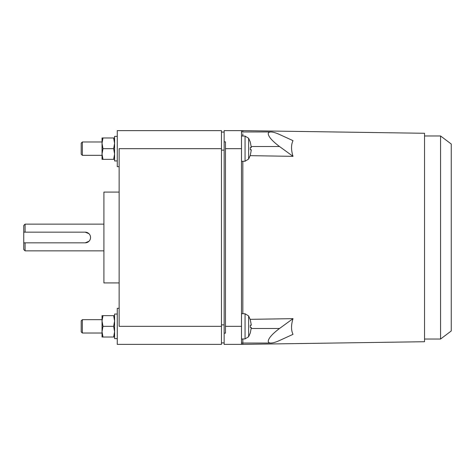 <?xml version="1.0" encoding="UTF-8"?>
<svg xmlns="http://www.w3.org/2000/svg" width="475" height="475" viewBox="0 0 475 475"><rect width="100%" height="100%" fill="white"/><g stroke="black" fill="none" stroke-linecap="round" stroke-linejoin="round"><path stroke-width="0.71" d="M82.353 155.337L82.353 141.977L81.195 143.135L81.195 154.185L82.353 155.337L102.036 155.337M82.353 333.022L82.353 319.663L81.195 320.815L81.195 331.865L82.353 333.022L102.036 333.022M440.562 135.969L451.25 144.02L451.25 330.98L440.562 339.031L440.562 135.969L424.531 135.969M293.027 140.665C291.038 144.715 291.038 149.94 293.027 156.352L279.526 146.514C272.395 141.164 268.63 136.925 268.227 133.808C268.25 132.59 269.129 131.979 270.863 131.961C272.977 131.991 275.862 132.834 279.526 134.49L293.027 140.665M250.313 332.838L251.328 327.447L250.313 327.447L250.313 325.233L251.328 325.233L250.313 319.841M251.328 327.447L250.313 327.447M250.313 155.159L251.328 149.768L250.313 149.768L250.313 147.553L251.328 147.553L250.313 142.162M251.328 149.768L250.313 149.768M102.036 159.351L102.036 137.976L102.992 137.976L102.036 143.319L102.992 148.663L102.036 154.007L102.992 159.351L102.036 159.351M102.036 337.024L102.036 320.993L102.992 326.337L102.036 331.681L102.992 337.024L102.036 337.024M102.036 320.999L102.036 315.649L102.992 315.649L102.036 320.993M293.027 318.648C291.038 325.06 291.038 330.285 293.027 334.335L279.526 340.51C275.862 342.166 272.977 343.009 270.863 343.039C269.129 343.021 268.25 342.41 268.227 341.192C268.63 338.075 272.395 333.836 279.526 328.486L293.027 318.648L250.171 319.343M241.508 344.375L242.844 344.375L242.844 341.192L242.844 344.375L424.531 341.721L424.531 133.279L242.844 130.625L242.844 131.961L242.844 130.625L241.508 130.625L241.508 344.375L224.141 344.375L224.141 141.847L225.477 141.847L225.477 333.153L224.141 333.153M242.844 133.808L242.844 136.016L242.844 133.808M293.027 156.352L250.171 155.658M242.844 161.304L242.844 313.696L242.844 161.304M242.844 341.192L242.844 338.984L242.844 341.192M102.992 159.351L113.638 159.351L114.594 154.007L113.638 148.663L114.594 143.319L113.638 137.976L102.992 137.976M102.992 148.663L113.638 148.663M113.638 137.976L114.594 137.976M114.594 159.351L113.638 159.351M102.992 337.024L113.638 337.024L114.594 331.681L113.638 326.337L114.594 320.993L113.638 315.649L102.992 315.649M102.992 326.337L113.638 326.337M113.638 315.649L114.594 315.649M114.594 337.024L113.638 337.024M88.979 241.276L85.203 242.844L23.75 242.844L85.203 242.844L25.086 242.844L25.086 250.859L23.75 249.523L23.75 225.477L25.086 224.141L25.086 232.156L85.203 232.156L23.75 232.156L85.203 232.156L88.979 233.724M25.086 232.156L23.75 232.156L23.75 242.844L25.086 242.844M85.203 242.844A5.344 5.344 0 0 0 90.547 237.5A5.344 5.344 0 0 0 85.203 232.156L85.203 232.156M117.266 136.367L114.594 136.367L114.594 160.954L117.266 160.942M117.266 314.046L114.594 314.046L114.594 338.633L117.266 338.622M224.141 141.847L224.141 130.625L241.508 130.625M119.136 166.695L117.266 166.695L117.266 130.625L221.469 130.625L221.469 344.375L117.266 344.375L117.266 308.305L119.136 308.305M119.136 192.078L103.906 192.078L103.906 282.922L119.136 282.922M221.469 342.902L224.141 342.902M221.469 132.092L224.141 132.092M221.469 326.337L119.136 326.337L119.136 148.663L221.469 148.663M251.245 146.514L279.526 146.514M279.526 328.486L251.245 328.486M245.053 338.907L245.053 313.773L248.621 315.94L248.621 336.739L245.053 338.907L241.508 339.031M245.053 161.227L245.053 136.093L248.621 138.261L248.621 159.06L245.053 161.227L241.508 161.352M225.477 326.337L241.508 326.337M225.477 148.663L241.508 148.663M221.469 150.13L224.141 150.13M221.469 324.87L224.141 324.87M82.353 141.977L102.036 141.977M82.353 319.663L102.036 319.663M440.562 339.031L424.531 339.031M241.508 131.961L270.863 131.961M241.508 343.039L270.863 343.039M250.337 332.862L248.621 336.739M248.621 315.94L250.337 319.817M250.337 155.183L248.621 159.06M248.621 138.261L250.337 142.138M245.053 313.773L241.508 313.648M245.053 136.093L241.508 135.969M25.086 224.141L103.906 224.141M25.086 250.859L103.906 250.859"/></g></svg>
